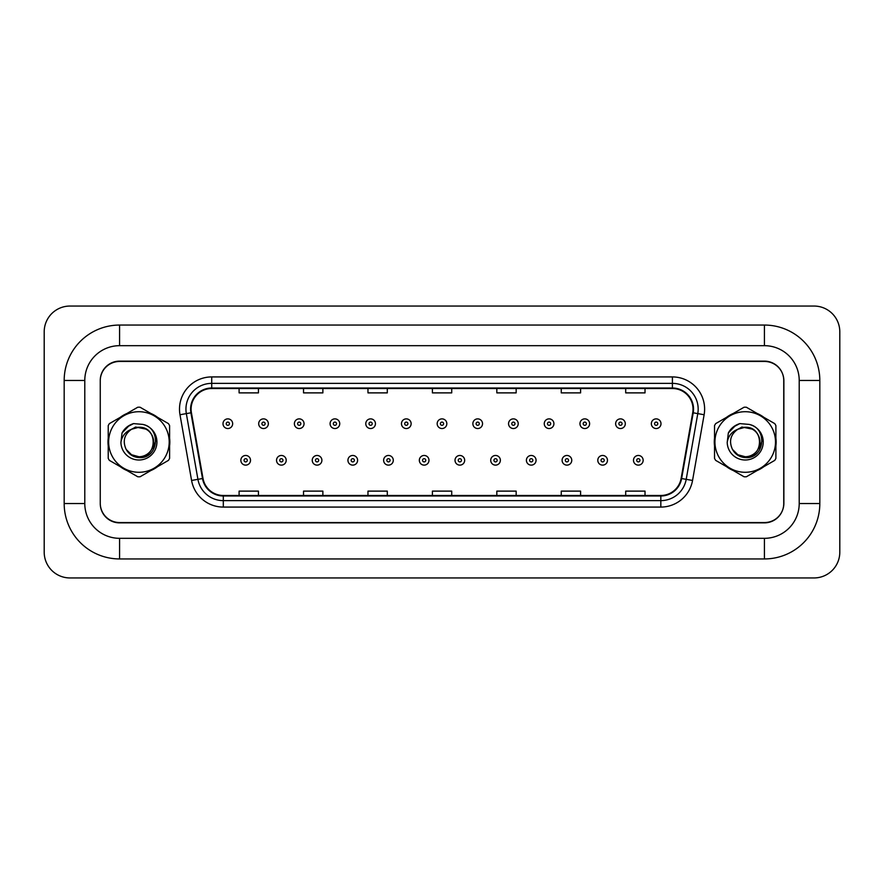 <?xml version="1.0" encoding="UTF-8"?>
<svg xmlns="http://www.w3.org/2000/svg" width="884" height="884" viewBox="0 0 884 884"><rect width="100%" height="100%" fill="white"/><g stroke="black" fill="none" stroke-linecap="round" stroke-linejoin="round"><path stroke-width="1.33" d="M107.992 442A30.929 30.929 0 0 0 108.224 445.856A30.929 30.929 0 0 1 108.224 438.144A30.929 30.929 0 0 0 107.992 442M120.235 466.642A30.929 30.929 0 0 0 126.909 470.509A30.929 30.929 0 0 1 120.235 466.642M150.921 470.509A30.929 30.929 0 0 0 157.595 466.642A30.929 30.929 0 0 1 150.921 470.509M169.595 445.856A30.929 30.929 0 0 0 169.595 438.144A30.929 30.929 0 0 1 169.595 445.856M714.283 442A30.929 30.929 0 0 0 714.526 445.856A30.929 30.929 0 0 1 714.526 438.144A30.929 30.929 0 0 0 714.283 442M726.526 466.642A30.929 30.929 0 0 0 733.212 470.509A30.929 30.929 0 0 1 726.526 466.642M757.212 470.509A30.929 30.929 0 0 0 763.898 466.642A30.929 30.929 0 0 1 757.212 470.509M775.898 445.856A30.929 30.929 0 0 0 775.898 438.144A30.929 30.929 0 0 1 775.898 445.856M191.099 409.137A20.619 20.619 0 0 1 211.718 388.518L672.404 388.518A20.619 20.619 0 0 1 692.713 412.717L681.122 478.443A20.619 20.619 0 0 1 660.823 495.482L223.309 495.482A20.619 20.619 0 0 1 203.011 478.443L191.419 412.717A20.619 20.619 0 0 1 191.099 409.137M190.59 409.137A21.139 21.139 0 0 0 190.911 412.806L202.502 478.531A21.139 21.139 0 0 0 223.309 495.99L660.823 495.99A21.139 21.139 0 0 0 681.63 478.531L693.222 412.806A21.139 21.139 0 0 0 672.404 388.01L211.718 388.01A21.139 21.139 0 0 0 190.59 409.137M179.993 414.74A32.211 32.211 0 0 1 211.718 376.927L672.404 376.927A32.211 32.211 0 0 1 704.128 414.74L692.548 480.454A32.211 32.211 0 0 1 660.823 507.073L223.309 507.073A32.211 32.211 0 0 1 191.585 480.454L179.993 414.74L186.336 413.613A25.769 25.769 0 0 1 211.718 383.369L672.404 383.369A25.769 25.769 0 0 1 697.785 413.613L686.205 479.338A25.769 25.769 0 0 1 660.823 500.631L223.309 500.631A25.769 25.769 0 0 1 197.928 479.338L186.336 413.613A25.769 25.769 0 0 1 185.949 409.137M157.595 417.358A30.929 30.929 0 0 0 150.921 413.491A30.929 30.929 0 0 1 157.595 417.358M126.909 413.491A30.929 30.929 0 0 0 120.235 417.358A30.929 30.929 0 0 1 126.909 413.491M763.898 417.358A30.929 30.929 0 0 0 757.212 413.491A30.929 30.929 0 0 1 763.898 417.358M733.212 413.491A30.929 30.929 0 0 0 726.526 417.358A30.929 30.929 0 0 1 733.212 413.491M783.876 380.794A19.326 19.326 0 0 0 764.549 361.457L119.583 361.457A19.326 19.326 0 0 0 100.257 380.794L100.257 503.206A19.326 19.326 0 0 0 119.583 522.543L764.549 522.543A19.326 19.326 0 0 0 783.876 503.206L783.876 380.794M681.63 478.531L686.205 479.338L697.785 413.613L704.128 414.74M432.398 388.518L432.398 392.883L451.724 392.883L451.724 388.518M367.965 388.518L367.965 392.883L387.303 392.883L387.303 388.518M303.532 388.518L303.532 392.883L322.87 392.883L322.87 388.518M239.1 388.518L239.1 392.883L258.437 392.883L258.437 388.518M496.83 388.518L496.83 392.883L516.157 392.883L516.157 388.518M561.263 388.518L561.263 392.883L580.589 392.883L580.589 388.518M625.695 388.518L625.695 392.883L645.022 392.883L645.022 388.518M451.724 495.482L451.724 491.117L432.398 491.117L432.398 495.482M387.303 495.482L387.303 491.117L367.965 491.117L367.965 495.482M322.87 495.482L322.87 491.117L303.532 491.117L303.532 495.482M258.437 495.482L258.437 491.117L239.1 491.117L239.1 495.482M516.157 495.482L516.157 491.117L496.83 491.117L496.83 495.482M580.589 495.482L580.589 491.117L561.263 491.117L561.263 495.482M645.022 495.482L645.022 491.117L625.695 491.117L625.695 495.482M232.658 423.701A4.829 4.829 0 0 1 227.829 428.53A4.829 4.829 0 0 1 223 423.701A4.829 4.829 0 0 1 227.829 418.872A4.829 4.829 0 0 1 232.658 423.701A4.829 4.829 0 0 0 227.829 418.872A4.829 4.829 0 0 0 223 423.701M240.846 460.299A4.829 4.829 0 0 1 245.675 455.47A4.829 4.829 0 0 1 250.515 460.299A4.829 4.829 0 0 1 245.675 465.128A4.829 4.829 0 0 1 240.846 460.299A4.829 4.829 0 0 0 245.675 465.128A4.829 4.829 0 0 0 250.515 460.299M119.583 325.058L119.583 345.677L764.417 345.677L764.417 325.058A55.416 55.416 0 0 1 819.822 380.463A55.416 55.416 0 0 0 764.417 325.058L119.583 325.058A55.416 55.416 0 0 0 64.178 380.463L64.178 503.537A55.416 55.416 0 0 0 119.583 558.942L764.417 558.942A55.416 55.416 0 0 0 819.822 503.537A55.416 55.416 0 0 1 764.417 558.942L764.417 538.323A34.796 34.796 0 0 0 799.213 503.537L799.213 380.463A34.796 34.796 0 0 0 764.417 345.677L119.583 345.677A34.796 34.796 0 0 0 84.787 380.463L84.787 503.537A34.796 34.796 0 0 0 119.583 538.323L764.417 538.323L119.583 538.323L119.583 558.942M764.417 361.136L119.583 361.136A19.326 19.326 0 0 0 100.257 380.463L100.257 503.537A19.326 19.326 0 0 0 119.583 522.864L764.417 522.864A19.326 19.326 0 0 0 783.743 503.537L783.743 380.463A19.326 19.326 0 0 0 764.417 361.136M839.8 331.82A25.769 25.769 0 0 0 814.031 306.052L69.969 306.052A25.769 25.769 0 0 0 44.2 331.82L44.2 552.18A25.769 25.769 0 0 0 69.969 577.948L814.031 577.948A25.769 25.769 0 0 0 839.8 552.18L839.8 331.82M819.822 503.537L819.822 380.463L799.213 380.463L799.213 503.537L819.822 503.537M268.36 423.701A4.829 4.829 0 0 1 263.52 428.53A4.829 4.829 0 0 1 258.692 423.701A4.829 4.829 0 0 1 263.52 418.872A4.829 4.829 0 0 1 268.36 423.701A4.829 4.829 0 0 0 263.52 418.872A4.829 4.829 0 0 0 258.692 423.701M304.052 423.701A4.829 4.829 0 0 1 299.223 428.53A4.829 4.829 0 0 1 294.383 423.701A4.829 4.829 0 0 1 299.223 418.872A4.829 4.829 0 0 1 304.052 423.701A4.829 4.829 0 0 0 299.223 418.872A4.829 4.829 0 0 0 294.383 423.701M339.743 423.701A4.829 4.829 0 0 1 334.914 428.53A4.829 4.829 0 0 1 330.086 423.701A4.829 4.829 0 0 1 334.914 418.872A4.829 4.829 0 0 1 339.743 423.701A4.829 4.829 0 0 0 334.914 418.872A4.829 4.829 0 0 0 330.086 423.701M375.446 423.701A4.829 4.829 0 0 1 370.606 428.53A4.829 4.829 0 0 1 365.777 423.701A4.829 4.829 0 0 1 370.606 418.872A4.829 4.829 0 0 1 375.446 423.701A4.829 4.829 0 0 0 370.606 418.872A4.829 4.829 0 0 0 365.777 423.701M276.537 460.299A4.829 4.829 0 0 1 281.377 455.47A4.829 4.829 0 0 1 286.206 460.299A4.829 4.829 0 0 1 281.377 465.128A4.829 4.829 0 0 1 276.537 460.299A4.829 4.829 0 0 0 281.377 465.128A4.829 4.829 0 0 0 286.206 460.299M312.24 460.299A4.829 4.829 0 0 1 317.069 455.47A4.829 4.829 0 0 1 321.898 460.299A4.829 4.829 0 0 1 317.069 465.128A4.829 4.829 0 0 1 312.24 460.299A4.829 4.829 0 0 0 317.069 465.128A4.829 4.829 0 0 0 321.898 460.299M347.931 460.299A4.829 4.829 0 0 1 352.76 455.47A4.829 4.829 0 0 1 357.6 460.299A4.829 4.829 0 0 1 352.76 465.128A4.829 4.829 0 0 1 347.931 460.299A4.829 4.829 0 0 0 352.76 465.128A4.829 4.829 0 0 0 357.6 460.299M155.816 440.784L152.965 448.387M146.07 429.127L135.628 427.027L126.335 432.276M762.119 440.784L759.268 448.387M752.372 429.127L741.919 427.027L732.637 432.276M153.639 441.47A14.73 14.73 0 0 0 131.539 429.248C124.324 434.387 122.489 441.017 126.025 449.127L126.224 449.481A14.73 14.73 0 0 0 138.91 456.73C157.916 457.647 157.916 426.353 138.91 427.27L131.539 429.248L138.91 427.27C157.916 426.353 157.916 457.647 138.91 456.73A14.73 14.73 0 0 0 153.639 442C152.766 433.049 147.86 428.143 138.91 427.27C157.916 426.353 157.916 457.647 138.91 456.73C157.916 457.647 157.916 426.353 138.91 427.27C157.916 426.353 157.916 457.647 138.91 456.73C157.916 457.647 157.916 426.353 138.91 427.27C157.916 426.353 157.916 457.647 138.91 456.73L131.55 454.752L126.224 449.481L131.55 454.752L138.91 456.73L131.55 454.752L126.224 449.481L131.55 454.752L138.91 456.73L131.55 454.752L126.224 449.481L131.55 454.752L138.91 456.73L131.55 454.752L126.224 449.481C129.042 454.453 133.274 457.15 138.91 457.592C158.612 459.238 161.684 427.845 142.689 424.397L133.561 423.602C128.467 425.171 124.633 428.276 122.047 432.917L120.92 442.387A18 18 0 0 0 138.91 460A18 18 0 0 0 142.689 424.397M138.91 472.288A30.288 30.288 0 0 0 169.198 442A30.288 30.288 0 0 0 138.91 411.712A30.288 30.288 0 0 0 108.633 442A30.288 30.288 0 0 0 138.91 472.288M138.91 476.796A34.796 34.796 0 0 0 140.059 476.774L168.457 460.376A34.796 34.796 0 0 0 169.595 458.398L169.595 425.602A34.796 34.796 0 0 0 168.457 423.624L140.059 407.226A34.796 34.796 0 0 0 137.771 407.226L109.373 423.624A34.796 34.796 0 0 0 108.224 425.602L108.224 458.398A34.796 34.796 0 0 0 109.373 460.376L137.771 476.774A34.796 34.796 0 0 0 138.91 476.796M120.92 442.387C121.959 436.044 125.506 431.668 131.539 429.248M133.451 423.635L129.34 425.414L122.069 432.884L129.34 425.414L133.451 423.635L129.34 425.414L122.047 432.917L129.34 425.414L133.451 423.635L129.34 425.414L122.069 432.884L129.34 425.414L133.451 423.635L129.34 425.414L122.047 432.917L129.34 425.414L133.561 423.602L126.942 427.049M759.931 441.47A14.73 14.73 0 0 0 737.842 429.248C730.626 434.387 728.792 441.017 732.328 449.127L732.527 449.481A14.73 14.73 0 0 0 745.212 456.73C764.218 457.647 764.218 426.353 745.212 427.27L737.842 429.248L745.212 427.27C764.218 426.353 764.218 457.647 745.212 456.73A14.73 14.73 0 0 0 759.942 442C759.069 433.049 754.163 428.143 745.212 427.27C764.218 426.353 764.218 457.647 745.212 456.73C764.218 457.647 764.218 426.353 745.212 427.27C764.218 426.353 764.218 457.647 745.212 456.73C764.218 457.647 764.218 426.353 745.212 427.27C764.218 426.353 764.218 457.647 745.212 456.73L737.853 454.752L732.527 449.481L737.853 454.752L745.212 456.73L737.853 454.752L732.527 449.481L737.853 454.752L745.212 456.73L737.853 454.752L732.527 449.481L737.853 454.752L745.212 456.73L737.853 454.752L732.527 449.481C735.344 454.453 739.576 457.15 745.212 457.592C764.914 459.238 767.986 427.845 748.991 424.397L739.864 423.602C734.77 425.171 730.935 428.276 728.35 432.917L727.212 442.387A18 18 0 0 0 745.212 460A18 18 0 0 0 748.991 424.397M745.212 472.288A30.288 30.288 0 0 0 775.5 442A30.288 30.288 0 0 0 745.212 411.712A30.288 30.288 0 0 0 714.935 442A30.288 30.288 0 0 0 745.212 472.288M745.212 476.796A34.796 34.796 0 0 0 746.35 476.774L774.76 460.376A34.796 34.796 0 0 0 775.898 458.398L775.898 425.602A34.796 34.796 0 0 0 774.76 423.624L746.35 407.226A34.796 34.796 0 0 0 744.074 407.226L715.664 423.624A34.796 34.796 0 0 0 714.526 425.602L714.526 458.398A34.796 34.796 0 0 0 715.664 460.376L744.074 476.774A34.796 34.796 0 0 0 745.212 476.796M727.212 442.387C728.261 436.044 731.797 431.668 737.842 429.248M739.753 423.635L735.632 425.414L728.35 432.917L735.632 425.414L739.753 423.635L735.632 425.414L728.372 432.884L735.632 425.414L739.753 423.635L735.632 425.414L728.372 432.884L735.632 425.414L739.753 423.635L735.632 425.414L728.35 432.917L735.632 425.414L739.864 423.602L733.234 427.049M411.137 423.701A4.829 4.829 0 0 1 406.308 428.53A4.829 4.829 0 0 1 401.469 423.701A4.829 4.829 0 0 1 406.308 418.872A4.829 4.829 0 0 1 411.137 423.701A4.829 4.829 0 0 0 406.308 418.872A4.829 4.829 0 0 0 401.469 423.701M446.829 423.701A4.829 4.829 0 0 1 442 428.53A4.829 4.829 0 0 1 437.171 423.701A4.829 4.829 0 0 1 442 418.872A4.829 4.829 0 0 1 446.829 423.701A4.829 4.829 0 0 0 442 418.872A4.829 4.829 0 0 0 437.171 423.701M482.531 423.701A4.829 4.829 0 0 1 477.692 428.53A4.829 4.829 0 0 1 472.863 423.701A4.829 4.829 0 0 1 477.692 418.872A4.829 4.829 0 0 1 482.531 423.701A4.829 4.829 0 0 0 477.692 418.872A4.829 4.829 0 0 0 472.863 423.701M383.623 460.299A4.829 4.829 0 0 1 388.463 455.47A4.829 4.829 0 0 1 393.292 460.299A4.829 4.829 0 0 1 388.463 465.128A4.829 4.829 0 0 1 383.623 460.299A4.829 4.829 0 0 0 388.463 465.128A4.829 4.829 0 0 0 393.292 460.299M419.325 460.299A4.829 4.829 0 0 1 424.154 455.47A4.829 4.829 0 0 1 428.983 460.299A4.829 4.829 0 0 1 424.154 465.128A4.829 4.829 0 0 1 419.325 460.299A4.829 4.829 0 0 0 424.154 465.128A4.829 4.829 0 0 0 428.983 460.299M455.017 460.299A4.829 4.829 0 0 1 459.846 455.47A4.829 4.829 0 0 1 464.675 460.299A4.829 4.829 0 0 1 459.846 465.128A4.829 4.829 0 0 1 455.017 460.299A4.829 4.829 0 0 0 459.846 465.128A4.829 4.829 0 0 0 464.675 460.299M518.223 423.701A4.829 4.829 0 0 1 513.394 428.53A4.829 4.829 0 0 1 508.554 423.701A4.829 4.829 0 0 1 513.394 418.872A4.829 4.829 0 0 1 518.223 423.701A4.829 4.829 0 0 0 513.394 418.872A4.829 4.829 0 0 0 508.554 423.701M553.914 423.701A4.829 4.829 0 0 1 549.086 428.53A4.829 4.829 0 0 1 544.257 423.701A4.829 4.829 0 0 1 549.086 418.872A4.829 4.829 0 0 1 553.914 423.701A4.829 4.829 0 0 0 549.086 418.872A4.829 4.829 0 0 0 544.257 423.701M589.617 423.701A4.829 4.829 0 0 1 584.777 428.53A4.829 4.829 0 0 1 579.948 423.701A4.829 4.829 0 0 1 584.777 418.872A4.829 4.829 0 0 1 589.617 423.701A4.829 4.829 0 0 0 584.777 418.872A4.829 4.829 0 0 0 579.948 423.701M625.308 423.701A4.829 4.829 0 0 1 620.48 428.53A4.829 4.829 0 0 1 615.64 423.701A4.829 4.829 0 0 1 620.48 418.872A4.829 4.829 0 0 1 625.308 423.701A4.829 4.829 0 0 0 620.48 418.872A4.829 4.829 0 0 0 615.64 423.701M661 423.701A4.829 4.829 0 0 1 656.171 428.53A4.829 4.829 0 0 1 651.342 423.701A4.829 4.829 0 0 1 656.171 418.872A4.829 4.829 0 0 1 661 423.701A4.829 4.829 0 0 0 656.171 418.872A4.829 4.829 0 0 0 651.342 423.701M490.708 460.299A4.829 4.829 0 0 1 495.537 455.47A4.829 4.829 0 0 1 500.377 460.299A4.829 4.829 0 0 1 495.537 465.128A4.829 4.829 0 0 1 490.708 460.299A4.829 4.829 0 0 0 495.537 465.128A4.829 4.829 0 0 0 500.377 460.299M526.4 460.299A4.829 4.829 0 0 1 531.24 455.47A4.829 4.829 0 0 1 536.069 460.299A4.829 4.829 0 0 1 531.24 465.128A4.829 4.829 0 0 1 526.4 460.299A4.829 4.829 0 0 0 531.24 465.128A4.829 4.829 0 0 0 536.069 460.299M562.102 460.299A4.829 4.829 0 0 1 566.931 455.47A4.829 4.829 0 0 1 571.76 460.299A4.829 4.829 0 0 1 566.931 465.128A4.829 4.829 0 0 1 562.102 460.299A4.829 4.829 0 0 0 566.931 465.128A4.829 4.829 0 0 0 571.76 460.299M597.794 460.299A4.829 4.829 0 0 1 602.623 455.47A4.829 4.829 0 0 1 607.463 460.299A4.829 4.829 0 0 1 602.623 465.128A4.829 4.829 0 0 1 597.794 460.299A4.829 4.829 0 0 0 602.623 465.128A4.829 4.829 0 0 0 607.463 460.299M633.485 460.299A4.829 4.829 0 0 1 638.325 455.47A4.829 4.829 0 0 1 643.154 460.299A4.829 4.829 0 0 1 638.325 465.128A4.829 4.829 0 0 1 633.485 460.299A4.829 4.829 0 0 0 638.325 465.128A4.829 4.829 0 0 0 643.154 460.299M672.404 376.927L672.404 388.01M186.336 413.613L190.911 412.806M223.309 507.073L223.309 495.99M660.823 495.99L660.823 507.073M191.585 480.454L202.502 478.531M693.222 412.806L697.785 413.613M211.718 376.927L211.718 388.01M686.205 479.338L692.548 480.454M226.216 423.701A1.613 1.613 0 0 0 227.829 425.314A1.613 1.613 0 0 0 229.442 423.701A1.613 1.613 0 0 0 227.829 422.088A1.613 1.613 0 0 0 226.216 423.701M247.288 460.299A1.613 1.613 0 0 0 245.675 458.685A1.613 1.613 0 0 0 244.061 460.299A1.613 1.613 0 0 0 245.675 461.912A1.613 1.613 0 0 0 247.288 460.299M64.178 503.537L84.787 503.537L84.787 380.463L64.178 380.463M261.918 423.701A1.613 1.613 0 0 0 263.52 425.314A1.613 1.613 0 0 0 265.134 423.701A1.613 1.613 0 0 0 263.52 422.088A1.613 1.613 0 0 0 261.918 423.701M297.61 423.701A1.613 1.613 0 0 0 299.223 425.314A1.613 1.613 0 0 0 300.825 423.701A1.613 1.613 0 0 0 299.223 422.088A1.613 1.613 0 0 0 297.61 423.701M333.301 423.701A1.613 1.613 0 0 0 334.914 425.314A1.613 1.613 0 0 0 336.528 423.701A1.613 1.613 0 0 0 334.914 422.088A1.613 1.613 0 0 0 333.301 423.701M369.004 423.701A1.613 1.613 0 0 0 370.606 425.314A1.613 1.613 0 0 0 372.219 423.701A1.613 1.613 0 0 0 370.606 422.088A1.613 1.613 0 0 0 369.004 423.701M282.979 460.299A1.613 1.613 0 0 0 281.377 458.685A1.613 1.613 0 0 0 279.764 460.299A1.613 1.613 0 0 0 281.377 461.912A1.613 1.613 0 0 0 282.979 460.299M318.682 460.299A1.613 1.613 0 0 0 317.069 458.685A1.613 1.613 0 0 0 315.455 460.299A1.613 1.613 0 0 0 317.069 461.912A1.613 1.613 0 0 0 318.682 460.299M354.373 460.299A1.613 1.613 0 0 0 352.76 458.685A1.613 1.613 0 0 0 351.147 460.299A1.613 1.613 0 0 0 352.76 461.912A1.613 1.613 0 0 0 354.373 460.299M404.695 423.701A1.613 1.613 0 0 0 406.308 425.314A1.613 1.613 0 0 0 407.911 423.701A1.613 1.613 0 0 0 406.308 422.088A1.613 1.613 0 0 0 404.695 423.701M440.387 423.701A1.613 1.613 0 0 0 442 425.314A1.613 1.613 0 0 0 443.613 423.701A1.613 1.613 0 0 0 442 422.088A1.613 1.613 0 0 0 440.387 423.701M476.089 423.701A1.613 1.613 0 0 0 477.692 425.314A1.613 1.613 0 0 0 479.305 423.701A1.613 1.613 0 0 0 477.692 422.088A1.613 1.613 0 0 0 476.089 423.701M390.065 460.299A1.613 1.613 0 0 0 388.463 458.685A1.613 1.613 0 0 0 386.849 460.299A1.613 1.613 0 0 0 388.463 461.912A1.613 1.613 0 0 0 390.065 460.299M425.768 460.299A1.613 1.613 0 0 0 424.154 458.685A1.613 1.613 0 0 0 422.541 460.299A1.613 1.613 0 0 0 424.154 461.912A1.613 1.613 0 0 0 425.768 460.299M461.459 460.299A1.613 1.613 0 0 0 459.846 458.685A1.613 1.613 0 0 0 458.232 460.299A1.613 1.613 0 0 0 459.846 461.912A1.613 1.613 0 0 0 461.459 460.299M511.781 423.701A1.613 1.613 0 0 0 513.394 425.314A1.613 1.613 0 0 0 514.996 423.701A1.613 1.613 0 0 0 513.394 422.088A1.613 1.613 0 0 0 511.781 423.701M547.472 423.701A1.613 1.613 0 0 0 549.086 425.314A1.613 1.613 0 0 0 550.699 423.701A1.613 1.613 0 0 0 549.086 422.088A1.613 1.613 0 0 0 547.472 423.701M583.175 423.701A1.613 1.613 0 0 0 584.777 425.314A1.613 1.613 0 0 0 586.39 423.701A1.613 1.613 0 0 0 584.777 422.088A1.613 1.613 0 0 0 583.175 423.701M618.866 423.701A1.613 1.613 0 0 0 620.48 425.314A1.613 1.613 0 0 0 622.082 423.701A1.613 1.613 0 0 0 620.48 422.088A1.613 1.613 0 0 0 618.866 423.701M654.558 423.701A1.613 1.613 0 0 0 656.171 425.314A1.613 1.613 0 0 0 657.784 423.701A1.613 1.613 0 0 0 656.171 422.088A1.613 1.613 0 0 0 654.558 423.701M497.151 460.299A1.613 1.613 0 0 0 495.537 458.685A1.613 1.613 0 0 0 493.935 460.299A1.613 1.613 0 0 0 495.537 461.912A1.613 1.613 0 0 0 497.151 460.299M532.853 460.299A1.613 1.613 0 0 0 531.24 458.685A1.613 1.613 0 0 0 529.626 460.299A1.613 1.613 0 0 0 531.24 461.912A1.613 1.613 0 0 0 532.853 460.299M568.545 460.299A1.613 1.613 0 0 0 566.931 458.685A1.613 1.613 0 0 0 565.318 460.299A1.613 1.613 0 0 0 566.931 461.912A1.613 1.613 0 0 0 568.545 460.299M604.236 460.299A1.613 1.613 0 0 0 602.623 458.685A1.613 1.613 0 0 0 601.021 460.299A1.613 1.613 0 0 0 602.623 461.912A1.613 1.613 0 0 0 604.236 460.299M639.939 460.299A1.613 1.613 0 0 0 638.325 458.685A1.613 1.613 0 0 0 636.712 460.299A1.613 1.613 0 0 0 638.325 461.912A1.613 1.613 0 0 0 639.939 460.299"/></g></svg>
